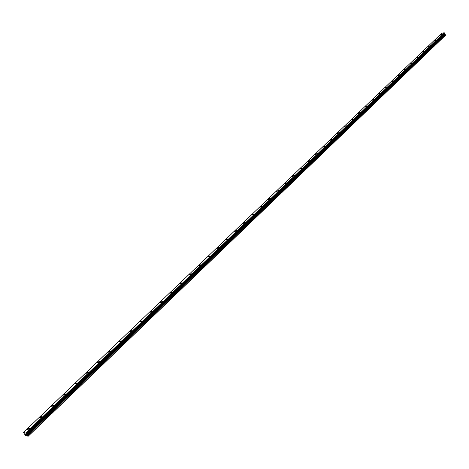 <?xml version="1.0" encoding="UTF-8"?>
<svg xmlns="http://www.w3.org/2000/svg" width="469" height="469" viewBox="0 0 469 469"><rect width="100%" height="100%" fill="white"/><g stroke="black" fill="none" stroke-linecap="round" stroke-linejoin="round"><path stroke-width="0.7" d="M29.342 428.947L27.53 429.434L28.052 428.637L29.864 428.15L29.342 428.947L27.53 429.434L28.052 428.637L29.864 428.15M41.53 417.299L39.724 417.779L40.228 417.005L42.034 416.525L41.53 417.299L39.724 417.779L40.228 417.011L42.034 416.525M53.495 405.861L51.696 406.342L52.176 405.597L53.976 405.116L53.495 405.861L51.696 406.347L52.182 405.597L53.982 405.116M65.238 394.634L63.444 395.115L63.913 394.394L65.707 393.913L65.238 394.634L63.444 395.121L63.913 394.394L65.707 393.913M76.769 383.613L74.976 384.093L75.433 383.396L77.221 382.915L76.769 383.613L74.981 384.093L75.433 383.396L77.221 382.909M88.09 372.785L86.308 373.265L86.747 372.591L88.53 372.11L88.09 372.785L86.308 373.271L86.747 372.591L88.53 372.11M99.211 362.156L97.435 362.637L97.857 361.98L99.639 361.499L99.211 362.156L97.435 362.637L97.857 361.98L99.633 361.499M108.773 351.562L110.549 351.082L110.133 351.715L108.362 352.196L108.773 351.562M110.133 351.715L108.362 352.196L108.773 351.557L110.543 351.076M120.867 341.45L119.103 341.936L119.501 341.321L121.266 340.84L120.867 341.45L119.103 341.936L119.501 341.321L121.266 340.84M131.414 331.372L129.649 331.853L130.036 331.255L131.801 330.774L131.414 331.372L129.655 331.853L130.042 331.255L131.771 330.627M140.049 322.086L140.395 321.371L142.125 320.743M140.395 321.365L142.148 320.884L141.779 321.464L140.02 321.945L140.395 321.365M150.238 312.342L150.578 311.645L152.302 311.029M150.578 311.645L152.325 311.164L151.962 311.721L150.215 312.207L150.578 311.645M160.257 302.769L160.586 302.089L162.303 301.473M160.586 302.089L162.333 301.608L161.981 302.147L160.234 302.634L160.586 302.089M170.112 293.348L170.429 292.691L172.141 292.081M170.429 292.691L172.164 292.21L171.824 292.738L170.083 293.219L170.429 292.691M179.797 284.091L180.108 283.452L181.814 282.842M180.102 283.452L181.837 282.965L181.509 283.481L179.774 283.962L180.102 283.452M189.324 274.981L189.623 274.365L191.329 273.761M189.623 274.365L191.352 273.878L191.03 274.377L189.3 274.863L189.623 274.365M198.698 266.023L198.985 265.425L200.685 264.821M198.985 265.425L200.709 264.938L200.398 265.419L198.674 265.905L198.985 265.425M207.914 257.211L208.195 256.631L209.895 256.033M208.195 256.631L209.913 256.144L209.614 256.613L207.89 257.1L208.195 256.631M216.983 248.541L217.258 247.978L218.953 247.38M217.258 247.978L218.97 247.491L218.677 247.943L216.965 248.429L217.258 247.978M225.911 240.011L226.175 239.466L227.864 238.873M226.175 239.466L227.887 238.973L227.6 239.419L225.888 239.905L226.175 239.466M234.693 231.616L234.951 231.082L236.64 230.496M234.951 231.082L236.657 230.596L236.382 231.024L234.676 231.51L234.951 231.082M243.341 223.35L243.593 222.834L245.269 222.247M243.593 222.834L245.293 222.347L245.023 222.763L243.323 223.25L243.593 222.834M251.853 215.218L252.099 214.714L253.77 214.128M252.093 214.714L253.788 214.227L253.53 214.632L251.835 215.119L252.093 214.714M260.231 207.21L260.471 206.723L262.142 206.137M260.465 206.723L262.159 206.231L260.213 207.116L260.465 206.723M268.479 199.325L268.714 198.85L270.379 198.27M268.714 198.85L270.396 198.358L270.15 198.739L268.461 199.231L268.714 198.85M276.604 191.557L278.492 190.52M276.833 191.1L278.51 190.607L276.833 191.1M284.607 183.912L286.489 182.887M284.824 183.461L286.5 182.969L284.824 183.461M292.486 176.379L294.356 175.371M292.703 175.945L294.374 175.447L292.703 175.945M300.254 168.957L302.112 167.961M300.459 168.535L302.124 168.043L300.459 168.535M307.899 161.647L309.751 160.668M308.104 161.236L309.763 160.738L308.104 161.236M315.438 154.448L317.279 153.474M315.637 154.049L317.29 153.551L315.637 154.049M322.865 147.348L324.695 146.392M323.059 146.961L324.706 146.463L323.059 146.961M330.182 140.354L332.005 139.41M330.369 139.973L332.017 139.475L330.369 139.973M337.399 133.46L339.21 132.528M337.58 133.09L339.222 132.592L337.58 133.09M344.498 126.601L346.315 125.745M351.521 119.964L353.315 119.056M351.697 119.618L353.327 119.114L351.697 119.618M358.433 113.357L360.221 112.46M358.603 113.023L360.227 112.519L358.603 113.023M365.245 106.85L367.028 105.959M365.415 106.516L367.034 106.012L365.415 106.516M371.958 100.372L373.74 99.545M378.6 94.093L380.359 93.22M378.759 93.777L380.371 93.272L378.759 93.777M385.125 87.797L386.89 86.982M391.586 81.682L393.333 80.826M391.738 81.389L393.339 80.879L391.738 81.389M397.947 75.603L399.682 74.759M398.093 75.316L399.694 74.806L398.093 75.316M404.225 69.605L405.955 68.767M404.366 69.324L405.961 68.814L404.366 69.324M410.41 63.643L412.145 62.905M416.665 57.587L418.248 57.077L416.665 57.587M416.525 57.851L418.248 57.071M422.557 52.088L424.275 51.314M428.502 46.361L430.22 45.634M434.517 40.545L436.082 40.029L434.517 40.545M434.382 40.791L436.082 40.029M440.186 35.251L441.868 34.454M440.309 35.005L441.874 34.495L440.309 35.005M23.45 432.453L441.681 33.299L444.207 32.748L25.748 433.028L28.152 436.252L25.42 435.39L23.45 432.453L25.748 433.028M444.723 33.352L26.504 433.866L444.723 33.352L444.231 32.76M444.647 33.422L26.528 434.077L444.63 33.598M444.624 33.616L445.145 34.395L27.407 435.138M28.152 436.252L445.474 35.327L445.145 34.395M25.672 434.534L25.49 434.042M25.22 433.936L25.918 434.628M25.748 434.071L26.211 434.704M444.207 32.748L25.719 433.004M445.55 35.128L28.134 436.082M444.254 32.789L25.789 433.069M444.542 32.977L26.158 433.397M444.6 33.018L26.235 433.462M444.729 33.299L26.487 433.813M444.571 33.762L26.54 434.224M444.577 33.891L26.61 434.358M444.647 34.049L26.751 434.552M444.747 34.155L26.897 434.71M445.292 34.559L27.624 435.379"/></g></svg>
